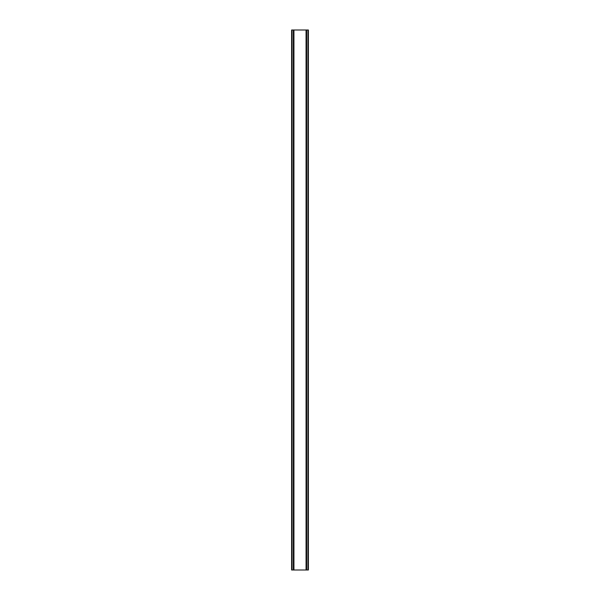 <?xml version="1.0" encoding="UTF-8"?>
<svg xmlns="http://www.w3.org/2000/svg" width="600" height="600" viewBox="0 0 600 600"><rect width="100%" height="100%" fill="white"/><g stroke="black" fill="none" stroke-linecap="round" stroke-linejoin="round"><path stroke-width="0.9" d="M308.288 30L291.608 30L291.608 570L308.392 570L308.392 30L308.288 570M291.832 30L291.832 570M292.013 30L292.013 570M293.347 30L293.347 570M293.4 30L293.4 570M293.94 30L293.94 570M306.06 30L306.06 570M306.6 30L306.6 570M306.653 30L306.653 570M307.987 30L307.987 570M308.168 30L308.168 570M291.712 30L291.712 570"/></g></svg>
